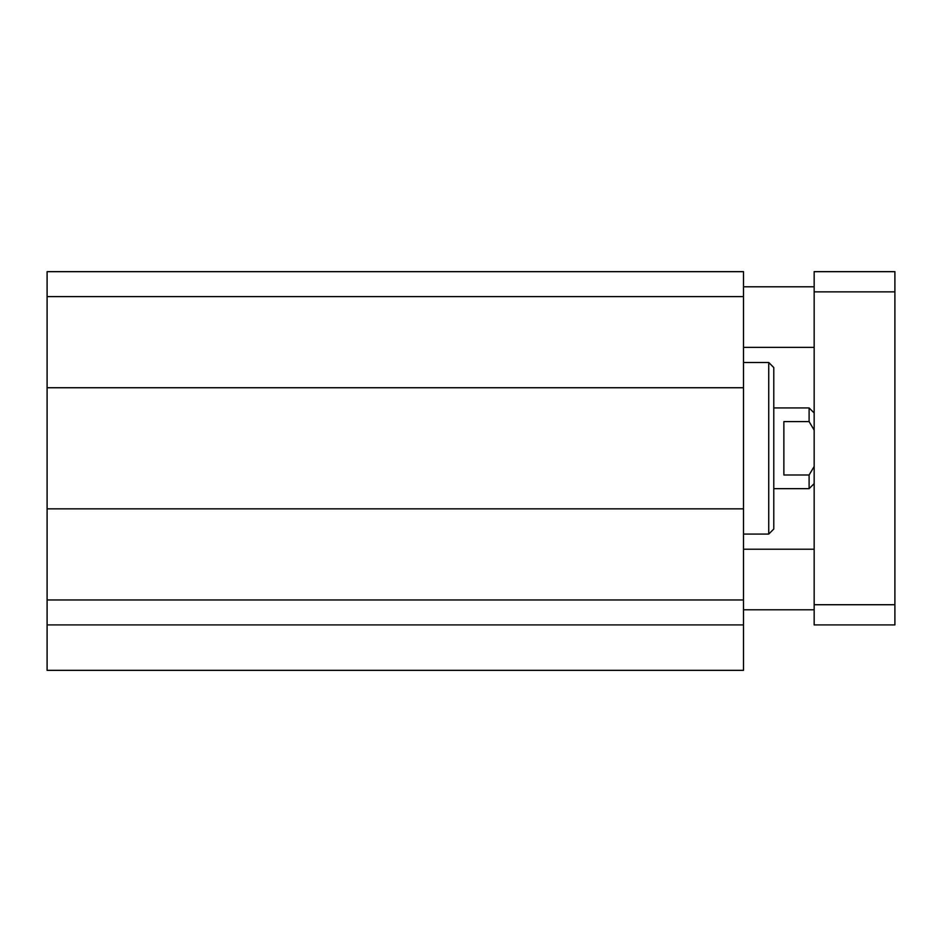 <?xml version="1.0" encoding="UTF-8"?>
<svg xmlns="http://www.w3.org/2000/svg" width="942" height="942" viewBox="0 0 942 942"><rect width="100%" height="100%" fill="white"/><g stroke="black" fill="none" stroke-linecap="round" stroke-linejoin="round"><path stroke-width="1.41" d="M47.1 624.911L47.1 670.339L743.509 670.339L743.509 271.661L47.1 271.661L47.1 624.911L743.509 624.911M773.782 448.286L773.782 367.545L768.743 362.505L768.743 534.079L773.782 529.039L773.782 448.286M47.1 599.96L743.509 599.96M47.1 508.845L743.509 508.845M47.1 387.739L743.509 387.739M47.1 296.624L743.509 296.624M814.159 549.221L743.509 549.221M814.159 286.804L743.509 286.804M814.159 291.855L814.159 271.661L894.9 271.661L894.9 624.911L814.159 624.911L814.159 291.855L894.9 291.855M814.159 604.729L894.9 604.729M814.159 466.49L809.107 474.992L783.874 474.992L783.874 421.592L809.107 421.592L814.159 430.094M773.782 407.921L809.107 407.921L809.107 421.592M809.107 474.992L809.107 488.663L773.782 488.663M743.509 534.079L768.743 534.079M743.509 362.505L768.743 362.505M814.159 609.78L743.509 609.78M814.159 347.363L743.509 347.363M814.159 412.961L809.107 407.921M814.159 483.611L809.107 488.663"/></g></svg>

